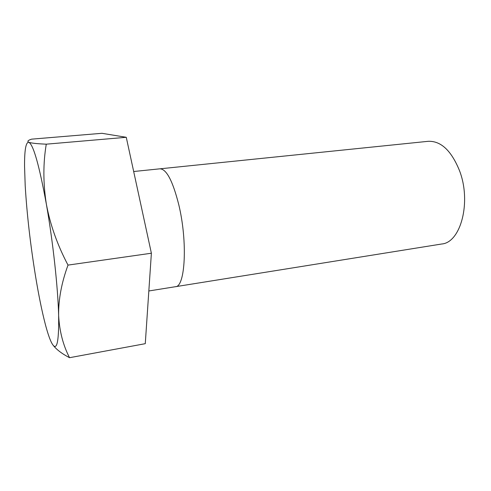 <?xml version="1.0" encoding="UTF-8"?>
<svg xmlns="http://www.w3.org/2000/svg" width="491" height="491" viewBox="0 0 491 491"><rect width="100%" height="100%" fill="white"/><g stroke="black" fill="none" stroke-linecap="round" stroke-linejoin="round"><path stroke-width="0.74" d="M175.52 286.689L441.697 244.002C460.687 242.658 471.667 202.126 459.508 170.659C451.333 150.59 440.9 140.807 428.213 141.31L160.041 168.812M178.742 204.581C187.795 241.725 185.254 287.204 175.416 286.707C185.254 287.204 187.795 241.725 178.742 204.581C172.752 180.946 166.486 169.027 159.931 168.818L133.681 171.512M126.267 137.296L101.944 133.3L31.62 139.149C27.889 140.34 26.968 141.39 28.859 142.292C31.289 143.157 37.095 143.783 46.271 144.176L126.267 137.296L151.381 253.221L68.01 265.103C57.435 245.101 50.223 224.81 46.369 204.213C43.091 183.339 43.061 163.325 46.271 144.176M151.381 253.221L145.275 343.675L69.538 357.7C63.063 345.167 59.423 331.057 58.632 315.369C58.417 299.504 61.541 282.748 68.01 265.103M53.329 345.492C56.717 349.758 62.118 353.827 69.538 357.7M51.389 342.399C49.487 338.489 47.461 332.419 45.301 324.201C41.925 311.177 38.691 295.281 35.591 276.519C30.368 244.414 26.907 214.113 25.194 185.61L24.55 166.197C24.476 149.847 25.913 141.881 28.859 142.292C33.425 144.79 39.255 165.43 46.369 204.213C52.887 241.13 57.956 287.585 58.632 315.369C59.018 343.608 56.6 352.618 51.389 342.399M175.416 286.707L148.834 290.973"/></g></svg>
